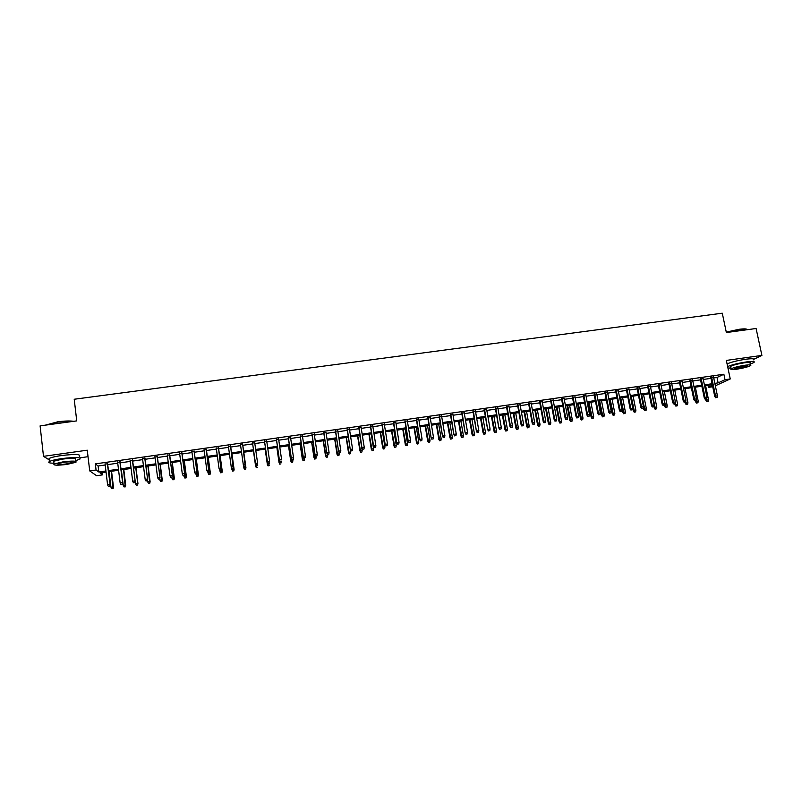 <?xml version="1.0" encoding="UTF-8"?>
<svg xmlns="http://www.w3.org/2000/svg" width="802" height="802" viewBox="0 0 802 802"><rect width="100%" height="100%" fill="white"/><g stroke="black" fill="none" stroke-linecap="round" stroke-linejoin="round"><path stroke-width="1.2" d="M102.435 472.578L102.706 474.844L96.601 475.726L89.714 470.904L96.07 469.992L98.826 472.007L105.914 470.985M79.689 457.872L88.03 456.689M712.727 386.754L708.417 387.376L712.467 385.511M707.996 385.341L708.417 387.376M753.82 359.276L761.9 355.416L756.096 328.499L726.361 332.549L722.271 313.191L74.215 399.246L76.741 420.89L40.1 425.872L43.498 456.338L49.243 459.887M107.628 463.777L105.092 464.137M120.13 461.992L117.633 462.343M132.591 460.208L130.125 460.559M145.002 458.433L142.566 458.784M157.362 456.669L154.966 457.01M169.683 454.904L167.317 455.245M181.964 453.15L179.628 453.491M194.194 451.406L191.889 451.737M206.385 449.661L204.109 449.992M218.525 447.927L216.289 448.248M230.625 446.203L228.42 446.513M242.685 444.478L240.51 444.789M254.715 442.764L252.54 443.075M266.715 441.05L264.51 441.361M278.665 439.336L276.449 439.656M290.565 437.641L288.339 437.952M302.434 435.937L300.189 436.258M314.254 434.253L311.998 434.574M326.043 432.569L323.767 432.89M337.782 430.895L335.487 431.215M349.482 429.22L347.176 429.551M361.131 427.556L358.815 427.887M372.75 425.892L370.414 426.233M384.328 424.238L381.973 424.579M395.857 422.594L393.491 422.935M407.356 420.95L404.97 421.291M418.804 419.316L416.408 419.657M430.223 417.682L427.807 418.022M441.591 416.058L439.175 416.408M452.929 414.444L450.493 414.784M464.218 412.829L461.772 413.17M475.476 411.215L473.01 411.566M486.694 409.611L484.218 409.972M497.872 408.017L495.375 408.378M509.009 406.424L506.503 406.784M520.107 404.84L517.591 405.2M531.165 403.256L528.638 403.617M542.192 401.682L539.646 402.053M553.179 400.118L550.623 400.479M564.127 398.554L561.56 398.915M575.034 396.99L572.458 397.361M585.911 395.436L583.315 395.807M596.748 393.892L594.142 394.263M607.545 392.348L604.929 392.719M618.312 390.805L615.675 391.186M629.039 389.281L626.392 389.652M639.725 387.747L637.069 388.128M650.382 386.223L647.715 386.604M660.998 384.709L658.322 385.09M671.585 383.196L668.888 383.587M682.131 381.692L679.424 382.073M692.637 380.188L689.921 380.579M703.113 378.694L700.387 379.085M713.72 377.963L717.008 377.491L723.865 374.243L95.348 463.887L98.105 466.002L105.202 464.99M107.729 464.629L117.734 463.195M120.24 462.844L130.225 461.411M132.691 461.06L142.676 459.626M145.102 459.285L155.077 457.862M157.473 457.511L167.428 456.087M169.793 455.757L179.738 454.333M182.074 453.992L192.009 452.579M194.305 452.248L204.229 450.824M206.495 450.503L216.4 449.09M218.635 448.769L228.54 447.356M230.735 447.035L240.62 445.621M242.795 445.31L252.65 443.907M254.835 443.586L264.63 442.193M266.825 441.872L276.57 440.478M278.785 440.168L288.459 438.784M290.695 438.463L300.309 437.09M302.555 436.769L312.118 435.396M314.384 435.075L323.888 433.712M326.163 433.391L335.617 432.037M337.903 431.707L347.296 430.363M349.602 430.042L358.945 428.699M361.261 428.368L370.544 427.045M372.88 426.714L382.103 425.391M384.459 425.05L393.622 423.747M395.987 423.406L405.11 422.103M407.486 421.762L416.549 420.469M418.935 420.128L427.947 418.834M430.353 418.494L439.306 417.21M441.732 416.86L450.624 415.586M453.06 415.246L461.912 413.982M464.358 413.632L473.15 412.368M475.616 412.017L484.358 410.764M486.834 410.413L495.516 409.17M498.012 408.82L506.643 407.576M509.15 407.226L517.731 405.992M520.247 405.632L528.779 404.419M531.315 404.048L539.796 402.835M542.332 402.474L550.763 401.271M553.32 400.9L561.701 399.707M564.277 399.336L572.608 398.143M575.184 397.782L583.465 396.599M586.062 396.228L594.292 395.045M596.899 394.674L605.079 393.501M607.695 393.13L615.826 391.967M618.462 391.587L626.542 390.434M629.189 390.053L637.229 388.91M639.876 388.529L647.866 387.386M650.532 387.005L658.472 385.862M661.159 385.481L669.048 384.358M671.735 383.968L679.585 382.845M682.281 382.464L690.081 381.351M692.798 380.96L700.547 379.847M703.274 379.456L710.983 378.364M713.559 377.201L710.823 377.592M89.714 470.904L87.268 450.193L43.498 456.338M95.348 463.887L96.07 469.992M723.865 374.243L725.008 379.707L730.241 378.955L715.344 385.792M761.9 355.416L726.341 360.419L730.241 378.955M106.044 472.057L100.08 472.919L102.706 474.844M712.296 384.729L704.587 385.832M701.86 386.233L694.111 387.346M691.394 387.737L683.585 388.86M680.878 389.251L673.028 390.384M670.342 390.774L662.442 391.907M659.755 392.298L651.815 393.441M649.149 393.822L641.149 394.975M638.492 395.356L630.452 396.519M627.806 396.9L619.715 398.063M617.089 398.444L608.949 399.617M606.322 399.987L598.142 401.17M595.525 401.551L587.295 402.734M584.698 403.105L576.407 404.298M573.831 404.669L565.49 405.872M562.924 406.243L554.533 407.456M551.976 407.817L543.535 409.04M540.989 409.401L532.508 410.624M529.972 410.995L521.43 412.218M518.914 412.589L510.323 413.822M507.816 414.183L499.175 415.426M496.689 415.787L487.987 417.04M485.511 417.401L476.769 418.654M474.303 419.015L465.501 420.278M463.045 420.629L454.193 421.912M451.757 422.263L442.854 423.546M440.428 423.887L431.466 425.18M429.06 425.531L420.047 426.824M417.652 427.175L408.579 428.479M406.203 428.819L397.08 430.133M394.714 430.473L385.531 431.797M383.186 432.138L373.953 433.471M371.617 433.802L362.324 435.145M359.998 435.476L350.654 436.819M348.349 437.16L338.945 438.514M336.66 438.844L327.196 440.208M324.92 440.529L315.407 441.902M313.141 442.223L303.577 443.606M301.321 443.927L291.697 445.321M289.462 445.641L279.778 447.035M277.562 447.356L267.818 448.759M265.612 449.07L255.808 450.483M253.622 450.804L243.768 452.228L245.933 467.666L245.663 469.19L244.46 469.23L245.663 469.19M241.592 452.539L231.698 453.962M229.492 454.283L219.588 455.706M217.342 456.027L207.427 457.461M205.162 457.782L195.227 459.215M192.931 459.546L182.986 460.98M180.65 461.31L170.696 462.744M168.33 463.085L158.365 464.528M155.969 464.869L145.994 466.313M143.558 466.664L133.563 468.097L135.498 483.586L137.693 483.265L135.769 467.777M131.097 468.458L121.102 469.892M118.596 470.253L108.581 471.696M714.843 383.356L718.131 382.885L725.008 379.707M108.45 470.614L118.465 469.18M120.972 468.819L130.967 467.376M133.433 467.025L143.418 465.591M145.854 465.24L155.829 463.797M158.235 463.456L168.189 462.022M170.565 461.681L180.51 460.248M182.846 459.917L192.791 458.483M195.086 458.153L205.021 456.719M207.287 456.398L217.202 454.975M219.437 454.644L229.342 453.22M231.547 452.909L241.442 451.486M243.618 451.165L253.482 449.752M255.658 449.431L265.462 448.027M267.667 447.706L277.412 446.303M279.627 445.982L289.311 444.589M291.547 444.268L301.171 442.884M303.417 442.564L312.991 441.19M315.246 440.859L324.76 439.496M327.046 439.165L336.499 437.802M338.785 437.471L348.188 436.118M350.494 435.787L359.837 434.443M362.163 434.113L371.446 432.769M373.782 432.438L383.015 431.105M385.371 430.774L394.544 429.451M396.91 429.11L406.033 427.797M408.418 427.456L417.481 426.153M419.877 425.802L428.89 424.509M431.296 424.158L440.258 422.875M442.684 422.524L451.586 421.24M454.022 420.89L462.874 419.616M465.33 419.266L474.122 418.002M476.588 417.642L485.34 416.388M487.817 416.027L496.508 414.774M498.994 414.423L507.636 413.18M510.142 412.819L518.734 411.576M521.25 411.215L529.791 409.992M532.327 409.622L540.809 408.398M543.355 408.038L551.796 406.825M554.352 406.454L562.733 405.251M565.3 404.88L573.641 403.677M576.227 403.306L584.508 402.113M587.104 401.742L595.345 400.559M597.951 400.178L606.132 399.005M608.758 398.624L616.898 397.451M619.525 397.08L627.615 395.907M630.262 395.526L638.302 394.373M640.958 393.993L648.948 392.84M651.615 392.459L659.565 391.316M662.241 390.925L670.141 389.792M672.838 389.401L680.687 388.278M683.384 387.887L691.194 386.764M693.91 386.374L701.66 385.261M704.387 384.86L712.096 383.757M717.008 377.491L718.131 382.885M98.105 466.002L98.826 472.007M710.742 377.221L714.742 396.459L715.554 396.108L711.605 377.1M716.086 397.541L717.128 397.391L716.086 397.541L715.554 396.108L717.429 395.837L713.479 376.83M714.742 396.459L715.635 397.742M717.128 397.391L717.429 395.837M706.742 401.581L708.206 401.241L706.742 401.581L705.87 400.328L708.507 399.717L705.61 385.692M707.184 401.391L706.462 399.015M705.87 400.328L705.64 399.206M708.507 399.717L708.206 401.241M726.271 332.098L739.123 329.291C744.507 328.62 747.153 328.77 747.073 329.732M747.464 329.672C746.862 328.97 744.156 328.92 739.334 329.542L726.321 332.359M750.241 364.058L753.86 362.544C755.364 361.301 752.827 361.1 746.241 361.953C738.151 363.216 731.945 364.75 727.635 366.554M753.289 359.877C754.792 358.624 752.246 358.414 745.67 359.256C737.579 360.519 731.374 362.063 727.073 363.887M730.772 367.105L730.622 366.364C733.309 365.02 737.96 363.807 744.567 362.755C749.309 362.143 751.133 362.283 750.06 363.176L750.421 364.9M736.647 369.221C743.213 368.168 747.855 366.975 750.582 365.632C751.664 364.75 749.83 364.609 745.098 365.221C738.482 366.283 733.83 367.486 731.133 368.82C730.061 369.712 731.895 369.842 736.647 369.221M743.574 365.943L734.582 368.258C733.88 368.83 735.063 368.92 738.121 368.519L747.113 366.203C747.805 365.642 746.622 365.552 743.574 365.943M727.955 368.088L730.963 367.978M45.283 425.17L57.814 421.782C64.661 420.92 69.985 420.749 73.764 421.301M72.862 421.421C68.892 421.08 63.859 421.301 57.784 422.093L45.513 425.14M75.739 460.599L79.849 459.205C81.393 457.22 75.418 457.01 61.944 458.554C55.699 459.476 51.528 460.458 49.423 461.521C47.779 462.594 49.283 463.155 53.945 463.225M79.498 456.238C81.042 454.223 75.067 453.992 61.604 455.526C55.358 456.438 51.188 457.431 49.082 458.503L49.233 459.847M53.824 462.152L53.714 461.21L62.726 459.075C72.421 457.962 76.721 458.112 75.619 459.536L75.829 461.35M66.957 464.408L75.939 462.283C77.042 460.869 72.741 460.729 63.047 461.852L54.035 463.987C53.002 465.401 57.313 465.541 66.957 464.408M63.749 462.313L57.944 463.686C57.273 464.599 60.05 464.689 66.275 463.957L72.06 462.584C72.761 461.681 69.995 461.591 63.749 462.313M700.316 378.714L704.286 397.993L705.088 397.632L701.159 378.594M705.62 399.075L706.672 398.925L705.62 399.075L705.088 397.632L706.973 397.361L703.043 378.323M704.286 397.993L705.179 399.276M706.672 398.925L706.973 397.361M689.85 380.208L693.8 399.516L694.582 399.165L690.672 380.088M695.123 400.609L696.176 400.459L695.123 400.609L694.582 399.165L696.477 398.895L692.567 379.817M693.8 399.516L694.682 400.81M696.477 403.085L697.941 402.744L696.477 403.085L695.615 401.832L696.377 401.491L696.477 398.895M679.354 381.702L683.284 401.06L684.046 400.709L680.156 381.592M684.587 402.153L685.64 401.992L684.587 402.153L684.046 400.709L685.941 400.429L682.051 381.321M683.284 401.06L684.156 402.343M685.64 401.992L685.941 400.429M668.818 383.206L672.718 402.594L673.469 402.253L669.6 383.095M674.011 403.697L675.073 403.546L674.011 403.697L673.469 402.253L675.374 401.972L671.505 382.825M672.718 402.594L673.6 403.887M675.073 403.546L675.374 401.972M696.908 402.895L696.377 401.491L698.231 401.221L695.354 387.165M695.615 401.832L695.384 400.699M698.231 401.221L697.941 402.744M686.181 404.599L687.635 404.258L686.181 404.599L685.319 403.336L687.926 402.724L685.058 388.649M686.602 404.408L685.75 401.421M685.319 403.336L685.088 402.203M687.926 402.724L687.635 404.258M675.855 406.113L677.299 405.772L675.855 406.113L674.993 404.85L677.59 404.238L674.743 390.133M676.256 405.922L675.294 402.373M674.993 404.85L674.763 403.687M677.59 404.238L677.299 405.772M665.49 407.627L666.923 407.296L665.49 407.627L664.627 406.363L667.214 405.762L664.387 391.627M665.881 407.446L662.512 391.897M664.627 406.363L664.387 405.13M667.214 405.762L666.923 407.296M658.241 384.719L662.131 404.148L662.853 403.797L659.013 384.609M663.404 405.251L664.467 405.09L663.404 405.251L662.853 403.797L664.768 403.516L660.928 384.338M662.131 404.148L663.003 405.441M664.467 405.09L664.768 403.516M655.084 409.16L656.517 408.82L655.084 409.16L654.231 407.887L656.808 407.286L653.991 393.12M655.475 408.97L652.116 393.391M654.231 407.887L653.911 406.233M656.808 407.286L656.517 408.82M647.635 386.233L651.505 405.692L652.206 405.351L648.397 386.123M652.768 406.804L653.831 406.644L652.768 406.804L652.206 405.351L654.131 405.07L650.312 385.852M651.505 405.692L652.367 406.995M653.831 406.644L654.131 405.07M644.648 410.684L646.081 410.353L644.648 410.684L643.806 409.411L646.372 408.809L643.565 394.624M645.029 410.504L641.69 394.895M643.806 409.411L643.354 407.135M646.372 408.809L646.081 410.353M636.999 387.757L640.838 407.256L641.53 406.915L637.73 387.647M642.081 408.368L643.154 408.208L642.081 408.368L641.53 406.915L643.455 406.634L639.655 387.376M640.838 407.256L641.7 408.549M643.154 408.208L643.455 406.634M634.182 412.218L635.605 411.887L634.182 412.218L633.339 410.945L635.896 410.343L633.109 396.138M634.552 412.038L631.224 396.409M633.339 410.945L630.512 396.509M635.896 410.343L635.605 411.887M626.322 389.281L630.131 408.82L630.803 408.479L627.034 389.181M631.364 409.932L632.437 409.772L631.364 409.932L630.803 408.479L632.738 408.198L628.968 388.9M630.131 408.82L630.994 410.123M632.437 409.772L632.738 408.198M623.675 413.762L625.089 413.431L623.675 413.762L622.843 412.479L625.38 411.877L622.613 397.642M624.036 413.581L620.718 397.922M622.843 412.479L620.036 398.013M625.38 411.877L625.089 413.431M615.605 390.815L619.395 410.383L620.056 410.053L616.307 390.714M620.618 411.506L621.69 411.346L620.618 411.506L620.056 410.053L621.991 409.762L618.242 390.434M619.395 410.383L620.257 411.687M621.69 411.346L621.991 409.762M613.139 415.306L614.543 414.975L613.139 415.306L612.307 414.022L614.833 413.421L612.086 399.165M613.49 415.125L610.182 399.436M612.307 414.022L609.51 399.536M614.833 413.421L614.543 414.975M604.858 392.348L608.628 411.957L609.259 411.627L605.53 392.248M609.831 413.08L610.913 412.92L609.831 413.08L609.259 411.627L611.204 411.336L607.475 391.967M608.628 411.957L609.48 413.261M610.913 412.92L611.204 411.336M602.563 416.86L603.966 416.529L602.563 416.86L601.731 415.576L604.257 414.975L601.52 400.689M602.903 416.679L599.615 400.96M601.731 415.576L598.964 401.05M604.257 414.975L603.966 416.529M594.071 393.882L597.811 413.531L598.432 413.2L594.723 393.792M599.004 414.664L600.086 414.504L599.004 414.664L598.432 413.2L600.377 412.92L596.678 393.511M597.811 413.531L598.663 414.845M600.086 414.504L600.377 412.92M591.956 418.413L593.35 418.083L591.956 418.413L591.134 417.13L593.64 416.529L590.914 402.213M592.287 418.243L589.009 402.484M591.134 417.13L588.367 402.574M593.64 416.529L593.35 418.083M583.244 395.436L586.964 415.115L587.565 414.794L583.886 395.336M588.137 416.248L589.229 416.098L588.137 416.248L587.565 414.794L589.52 414.504L585.841 395.065M586.964 415.115L587.806 416.428M589.229 416.098L589.52 414.504M581.31 419.977L582.693 419.647L581.31 419.977L580.488 418.684L582.984 418.083L580.277 403.747M581.63 419.797L578.362 404.018M580.488 418.684L577.751 404.108M582.984 418.083L582.693 419.647M572.387 396.98L576.087 416.709L576.658 416.378L573.009 396.89M577.239 417.842L578.332 417.682L577.239 417.842L576.658 416.378L578.623 416.098L574.964 396.609M576.087 416.709L576.919 418.022M578.332 417.682L578.623 416.098M570.633 421.541L572.006 421.21L570.633 421.541L569.811 420.248L572.297 419.657L569.61 405.281M570.934 421.371L567.686 405.561M569.811 420.248L567.094 405.642M572.297 419.657L572.006 421.21M561.49 398.544L565.159 418.303L565.721 417.982L562.092 398.454M566.302 419.446L567.395 419.286L566.302 419.446L565.721 417.982L567.696 417.692L564.057 398.173M565.159 418.303L565.991 419.626M567.395 419.286L567.696 417.692M559.916 423.115L561.29 422.784L559.916 423.115L559.104 421.812L561.57 421.22L558.904 406.825M560.207 422.945L556.969 407.105M559.104 421.812L556.398 407.185M561.57 421.22L561.29 422.784M550.553 400.098L554.202 419.897L554.743 419.576L551.134 400.018M555.325 421.05L556.428 420.89L555.325 421.05L554.743 419.576L556.718 419.296L553.109 399.737M554.202 419.897L555.034 421.23M556.428 420.89L556.718 419.296M549.159 424.689L550.523 424.358L549.159 424.689L548.347 423.386L550.814 422.794L548.157 408.368M549.45 424.519L546.222 408.649M548.347 423.386L545.661 408.729M550.814 422.794L550.523 424.358M539.576 401.672L543.205 421.511L543.726 421.19L540.137 401.591M544.317 422.664L545.42 422.494L544.317 422.664L543.726 421.19L545.711 420.9L542.122 401.301M543.205 421.511L544.027 422.834M545.42 422.494L545.711 420.9M538.373 426.273L539.726 425.942L538.373 426.273L537.571 424.97L540.017 424.378L537.38 409.922M538.643 426.103L535.435 410.203M537.571 424.97L534.894 410.283M540.017 424.378L539.726 425.942M528.568 403.236L532.167 423.115L532.668 422.804L529.109 403.165M533.27 424.278L534.373 424.118L533.27 424.278L532.668 422.804L534.663 422.514L531.094 402.875M532.167 423.115L532.989 424.448M534.373 424.118L534.663 422.514M527.546 427.857L528.899 427.536L527.546 427.857L526.744 426.554L529.18 425.962L526.563 411.486M527.806 427.687L524.608 411.767M526.744 426.554L524.097 411.837M529.18 425.962L528.899 427.536M517.521 404.82L521.099 424.739L521.581 424.418L518.042 404.739M522.182 425.892L523.285 425.732L522.182 425.892L521.581 424.418L523.576 424.128L520.037 404.459M521.099 424.739L521.912 426.073M523.285 425.732L523.576 424.128M516.678 429.451L518.032 429.13L516.678 429.451L515.886 428.138L518.313 427.556L515.706 413.05M516.939 429.281L513.751 413.331M515.886 428.138L513.25 413.401M518.313 427.556L518.032 429.13M506.433 406.403L509.982 426.353L510.443 426.042L506.934 406.333M511.054 427.526L512.167 427.356L511.054 427.526L510.443 426.042L512.448 425.752L508.939 406.043M509.982 426.353L510.794 427.697M512.167 427.356L512.448 425.752M505.781 431.045L507.125 430.724L505.781 431.045L504.989 429.742L507.405 429.15L504.819 414.614M506.032 430.885L502.854 414.895M504.989 429.742L502.373 414.965M507.405 429.15L507.125 430.724M495.315 407.987L498.834 427.987L495.786 407.917M499.887 429.16L500.999 428.99L499.887 429.16L499.275 427.677L501.29 427.386L497.801 407.637M498.834 427.987L499.636 429.331M500.999 428.99L501.29 427.386M494.844 432.649L496.177 432.328L494.844 432.649L494.062 431.336L496.458 430.754L493.892 416.188M495.085 432.489L491.927 416.469M494.062 431.336L491.466 416.539M496.458 430.754L496.177 432.328M484.147 409.581L487.646 429.621L484.608 409.521M488.679 430.794L489.801 430.634L488.679 430.794L488.067 429.311L490.082 429.02L486.624 409.231M487.646 429.621L488.448 430.965M489.801 430.634L490.082 429.02M483.877 434.263L485.2 433.942L483.877 434.263L483.095 432.94L485.471 432.358L482.934 417.772M484.097 434.103L480.959 418.053M483.095 432.94L480.508 418.113M485.471 432.358L485.2 433.942M472.949 411.185L476.418 431.255L473.38 411.125M477.441 432.438L478.563 432.278L477.441 432.438L476.819 430.955L478.844 430.654L475.406 410.835M476.418 431.255L477.21 432.609M478.563 432.278L478.844 430.654M472.859 435.877L474.182 435.556L472.859 435.877L472.087 434.554L474.453 433.972L471.927 419.356M473.08 435.717L469.952 419.636M472.087 434.554L469.521 419.697M474.453 433.972L474.182 435.556M461.701 412.789L465.15 432.9L462.122 412.729M466.152 434.093L467.285 433.922L466.152 434.093L465.531 432.599L467.566 432.308L464.157 412.439M465.15 432.9L465.942 434.253M467.285 433.922L467.566 432.308M461.812 437.501L463.125 437.18L461.812 437.501L461.04 436.168L463.396 435.596L460.889 420.94M462.012 437.341L458.904 421.23M461.04 436.168L458.503 421.291M463.396 435.596L463.125 437.18M450.423 414.403L453.842 434.554L450.824 414.343M454.834 435.747L455.967 435.576L454.834 435.747L454.203 434.253L456.248 433.962L452.859 414.053M453.842 434.554L454.634 435.907M455.967 435.576L456.248 433.962M450.724 439.125L452.027 438.804L450.724 439.125L449.962 437.792L452.308 437.22L449.822 422.534M450.914 438.965L447.817 422.824M449.962 437.792L447.436 422.885M452.308 437.22L452.027 438.804M439.105 416.017L442.503 436.208L439.486 415.967M443.466 437.401L444.609 437.24L443.466 437.401L442.834 435.917L444.889 435.616L441.531 415.677M442.503 436.208L443.285 437.571M444.609 437.24L444.889 435.616M427.747 417.642L431.115 437.872L428.098 417.591M432.067 439.075L433.21 438.905L432.067 439.075L431.436 437.581L433.491 437.28L430.153 417.301M431.115 437.872L431.887 439.235M433.21 438.905L433.491 437.28M416.348 419.266L419.687 439.536L416.679 419.215M420.629 440.749L421.772 440.579L420.629 440.749L419.987 439.245L422.052 438.945L418.744 418.925M419.687 439.536L420.459 440.899M421.772 440.579L422.052 438.945M439.606 440.749L440.899 440.438L439.606 440.749L438.844 439.426L441.17 438.844L438.704 424.138M439.787 440.599L436.699 424.428M438.844 439.426L436.338 424.479M441.17 438.844L440.899 440.438M428.438 442.393L429.732 442.072L428.438 442.393L427.687 441.06L430.002 440.478L427.556 425.742M428.609 442.233L425.541 426.032M427.687 441.06L425.2 426.083M430.002 440.478L429.732 442.072M417.24 444.037L418.524 443.717L417.24 444.037L416.489 442.694L418.794 442.123L416.358 427.356M417.401 443.877L414.343 427.646M416.489 442.694L414.022 427.697M418.794 442.123L418.524 443.717M404.91 420.9L408.228 441.21L405.221 420.86M409.14 442.423L410.293 442.253L409.14 442.423L408.499 440.93L410.574 440.629L407.286 420.559M408.228 441.21L408.99 442.584M410.293 442.253L410.574 440.629M406.002 445.681L407.276 445.361L406.002 445.681L405.251 444.338L407.546 443.767L405.13 428.98M406.143 445.531L403.105 429.27M405.251 444.338L402.804 429.311M407.546 443.767L407.276 445.361M393.431 422.544L396.719 442.894L393.722 422.504M397.622 444.107L398.774 443.937L397.622 444.107L396.97 442.614L399.045 442.303L395.797 422.203M396.719 442.894L397.481 444.268M398.774 443.937L399.045 442.303M394.724 447.336L395.987 447.015L394.724 447.336L393.982 445.992L396.258 445.421L393.862 430.604M394.855 447.185L391.837 430.895M393.982 445.992L391.556 430.935M396.258 445.421L395.987 447.015M381.912 424.188L385.171 444.579L382.183 424.148M386.053 445.802L387.216 445.631L386.053 445.802L385.401 444.298L387.486 443.997L384.258 423.847M385.171 444.579L385.922 445.952M387.216 445.631L387.486 443.997M383.406 448.99L384.659 448.679L383.406 448.99L382.664 447.646L384.93 447.075L382.554 432.228M383.526 448.849L380.519 432.519M382.664 447.646L380.258 432.559M384.93 447.075L384.659 448.679M370.354 425.832L373.582 446.273L370.604 425.802M374.454 447.496L375.617 447.326L374.454 447.496L373.792 445.992L375.887 445.691L372.689 425.501M373.582 446.273L374.333 447.646M375.617 447.326L375.887 445.691M372.048 450.664L373.301 450.343L372.048 450.664L371.516 449.04L373.562 448.739L371.216 433.862M372.158 450.513L369.171 434.153M371.316 449.31L368.93 434.193M373.562 448.739L373.301 450.343M358.755 427.496L361.963 447.967L358.975 427.466M362.805 449.2L363.978 449.03L362.805 449.2L362.143 447.696L364.248 447.386L361.07 427.165M361.963 447.967L362.704 449.351M363.978 449.03L364.248 447.386M360.649 452.328L361.892 452.017L360.649 452.328L360.108 450.714L362.163 450.413L359.827 435.506M360.75 452.188L357.772 435.797M359.928 450.975L357.562 435.827M362.163 450.413L361.892 452.017M347.116 429.16L350.284 449.671L347.316 429.13M351.116 450.904L352.289 450.734L351.116 450.904L350.454 449.401L352.559 449.09L349.421 428.829M350.284 449.671L351.025 451.055M352.289 450.734L352.559 449.09M349.221 454.002L350.454 453.691L349.221 454.002L348.499 452.649L350.715 452.087L350.364 449.822M349.311 453.862L346.344 437.441M348.499 452.649L346.153 437.471M350.715 452.087L350.454 453.691M335.426 430.824L338.574 451.386L335.607 430.794M339.386 452.619L340.569 452.448L339.386 452.619L338.725 451.115L340.84 450.804L337.722 430.494M338.574 451.386L339.306 452.769M340.569 452.448L340.84 450.804M337.742 455.686L338.965 455.376L337.742 455.686L337.02 454.333L339.236 453.762L338.985 452.158M337.822 455.546L334.875 439.095M337.02 454.333L334.705 439.125M339.236 453.762L338.965 455.376M323.707 432.499L326.825 453.1L323.858 432.478M327.617 454.343L328.8 454.173L327.617 454.343L326.945 452.829L329.071 452.518L325.983 432.178M326.825 453.1L327.707 455.456L327.447 457.07L326.224 457.381L327.447 457.07M328.8 454.173L329.071 452.518M326.224 457.381L323.366 440.759M326.294 457.24L325.632 455.757L327.707 455.456M325.512 456.017L323.216 440.779M311.938 434.183L315.036 454.824L312.078 434.163M315.808 456.067L316.99 455.897L315.808 456.067L315.126 454.554L317.261 454.243L314.204 433.852M315.036 454.824L315.757 456.218M316.99 455.897L317.261 454.243M314.675 459.075L315.888 458.764L314.675 459.075L314.063 457.451L316.148 457.15L315.998 456.178M314.725 458.934L311.808 442.423M313.963 457.701L311.677 442.443M316.148 457.15L315.888 458.764M300.128 435.867L303.196 456.549L300.239 435.847M303.958 457.802L305.141 457.631L303.958 457.802L303.266 456.288L305.412 455.977L302.374 435.546M303.196 456.549L303.908 457.942M305.141 457.631L305.412 455.977M303.076 460.769L304.279 460.468L303.076 460.769L302.444 459.155L304.539 458.844L304.399 457.872M303.116 460.639L300.219 444.087M302.374 459.406L300.108 444.107M304.539 458.844L304.279 460.468M288.279 437.561L291.316 458.283L288.369 437.541M292.058 459.546L293.251 459.366L292.058 459.546L291.367 458.022L293.512 457.711L290.514 437.24M291.316 458.283L292.028 459.686M293.251 459.366L293.512 457.711M291.437 462.483L292.64 462.173L291.437 462.483L290.795 460.859L292.89 460.548L292.75 459.576M291.467 462.343L288.59 445.762M290.745 461.11L288.499 445.782M292.89 460.548L292.64 462.173M276.389 439.255L279.397 460.027L276.459 439.245M280.119 461.29L281.312 461.11L280.119 461.29L279.427 459.767L281.572 459.456L278.605 438.945M279.397 460.027L280.098 461.431M279.768 464.188L280.951 463.887L279.768 464.188L279.096 462.574L281.211 462.263L281.071 461.29M279.778 464.057L276.911 447.446M279.076 462.814L276.85 447.456M264.459 440.96L267.427 461.772L264.5 440.96M268.139 463.035L269.332 462.864L268.139 463.035L267.437 461.521L269.602 461.2L266.655 440.649M267.427 461.772L268.129 463.175M268.048 465.912L269.221 465.601L268.048 465.912L267.367 464.288L269.482 463.977L269.332 462.965M268.048 465.772L265.201 449.13M267.357 464.528L265.161 449.14M256.109 464.799L257.312 464.619L256.109 464.799L255.407 463.275L252.5 442.674L255.427 463.526L257.572 462.954L254.655 442.363M255.427 463.526L256.119 464.939M256.289 467.636L257.452 467.325L256.289 467.636L255.587 466.012L257.713 465.701L257.462 463.937M256.279 467.506L253.442 450.824L255.607 466.253M244.059 466.694L245.252 466.383L244.059 466.694L243.377 465.28L240.45 444.388M245.542 464.97L242.625 444.077L245.272 466.523M244.039 466.563L243.337 465.04L245.512 464.719L245.252 466.383M244.48 469.36L243.768 467.736L245.903 467.426L243.778 452.218M245.643 469.06L245.933 467.666M244.46 469.23L243.447 465.441M231.958 468.468L233.171 468.288L231.958 468.468L231.217 466.804L228.369 446.112M231.928 468.328L231.217 466.804L233.462 466.734L230.565 445.802M233.141 468.157L230.545 445.802M233.171 468.288L233.462 466.734M232.64 471.105L233.793 470.794L232.64 471.105L231.908 469.481L234.104 469.401L231.968 453.922M233.793 470.794L231.948 453.922M232.61 470.974L231.698 467.917M234.104 469.401L233.823 470.924M219.818 470.243L221.031 470.062L219.818 470.243L219.056 468.579L216.229 447.847M221.332 468.498L218.465 447.526L221.031 470.062M219.768 470.112L219.056 468.579L221.242 468.258L220.991 469.932M220.761 472.839L221.903 472.538L220.761 472.839L220.009 471.215L222.234 471.135L220.119 455.626M221.903 472.538L220.069 455.636M220.71 472.719L219.878 470.233M222.234 471.135L221.943 472.669M207.628 472.027L208.851 471.847L207.628 472.027L206.846 470.363L204.059 449.591M207.568 471.897L206.846 470.363L209.152 470.283L206.325 449.26M208.791 471.716L206.254 449.27M208.851 471.847L209.152 470.283M208.831 474.594L210.024 474.413L208.831 474.594L208.069 472.969L210.325 472.879L208.229 457.34M209.964 474.293L208.159 457.351M208.771 474.463L207.929 471.977M210.325 472.879L210.024 474.413M196.55 473.501L195.327 473.681L196.62 473.631L196.801 471.827L194.595 472.147L191.838 451.336M194.044 451.015L196.941 472.067L194.144 451.005M196.62 473.631L196.941 472.067M194.595 472.147L195.327 473.681M196.791 476.228L198.064 476.167L196.791 476.228L196.079 474.724L198.365 474.634L196.29 459.065M197.994 476.047L196.199 459.075M196.079 474.724L195.949 473.731M198.365 474.634L198.064 476.167M184.27 475.305L183.036 475.486L184.35 475.426L184.52 473.621L182.305 473.942L179.578 453.08M181.783 452.769L184.671 473.852L181.914 452.749M184.35 475.426L184.671 473.852M182.305 473.942L183.036 475.486M184.761 477.982L186.054 477.932L184.761 477.982L184.049 476.478L186.365 476.388L184.32 460.789M185.964 477.812L184.199 460.799M184.049 476.478L183.919 475.496M186.365 476.388L186.054 477.932M171.939 477.1L170.696 477.28L172.039 477.23L172.189 475.416L169.964 475.746L167.267 454.844M169.483 454.523L172.37 475.646L169.633 454.503M172.039 477.23L172.37 475.646M169.964 475.746L170.696 477.28M172.701 479.756L174.004 479.696L172.701 479.756L171.979 478.253L174.325 478.152L172.3 462.513M173.904 479.576L172.159 462.533M171.979 478.253L171.849 477.26M174.325 478.152L174.004 479.696M159.558 478.914L158.325 479.095L159.678 479.035L159.809 477.23L157.583 477.551L154.916 456.609M157.142 456.288L160.019 477.451L157.312 456.268M159.678 479.035L160.019 477.451M157.583 477.551L158.325 479.095M160.58 481.531L161.904 481.471L160.58 481.531L159.859 480.027L162.245 479.917L160.24 464.258M161.793 481.35L160.069 464.278M159.859 480.027L159.708 478.864M162.245 479.917L161.904 481.471M147.137 480.729L145.894 480.909L147.267 480.849L147.388 479.035L145.152 479.365L142.515 458.373M144.751 458.062L147.618 479.265L144.951 458.032M147.267 480.849L147.618 479.265M145.152 479.365L145.894 480.909M148.43 483.315L149.773 483.255L148.43 483.315L147.698 481.801L150.114 481.691L148.129 466.002M149.653 483.135L147.949 466.022M147.698 481.801L147.468 479.947M150.114 481.691L149.773 483.255M134.676 482.553L133.423 482.734L134.816 482.674L134.926 480.859L132.671 481.19L130.074 460.158M132.32 459.837L135.177 481.08L132.541 459.807M134.816 482.674L135.177 481.08M132.671 481.19L133.423 482.734M137.453 484.919L136.23 485.1L137.593 485.04L137.944 483.476L135.989 467.746M136.23 485.1L135.498 483.586M137.944 483.476L137.593 485.04M122.165 484.378L120.912 484.568L122.315 484.498L122.405 482.684L120.15 483.015L117.583 461.942M119.839 461.611L122.686 482.904L120.079 461.581M122.315 484.498L122.686 482.904M120.15 483.015L120.912 484.568M123.989 486.894L125.363 486.834L123.989 486.894L123.247 485.38L125.724 485.27L123.799 469.501M125.222 486.714L123.558 469.541M123.247 485.38L121.353 469.862M125.724 485.27L125.363 486.834M109.603 486.212L108.35 486.403L109.774 486.333L109.854 484.518L107.588 484.849L105.052 463.726M107.308 463.406L110.155 484.729L107.578 463.366M109.774 486.333L110.155 484.729M107.588 484.849L108.35 486.403M111.709 488.699L113.102 488.629L111.709 488.699L110.957 487.185L113.473 487.065L111.558 471.265M112.932 488.518L111.298 471.305M110.957 487.185L109.082 471.626M113.473 487.065L113.102 488.629M730.622 366.364L731.133 368.82M71.99 461.992L72.06 462.584M53.714 461.21L54.035 463.987M49.423 461.521L49.082 458.503"/></g></svg>
